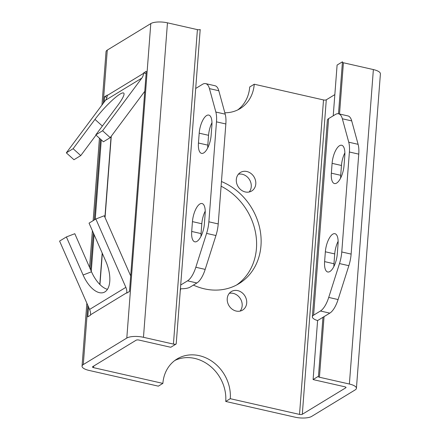 <?xml version="1.0" encoding="UTF-8"?>
<svg xmlns="http://www.w3.org/2000/svg" width="440" height="440" viewBox="0 0 440 440"><rect width="100%" height="100%" fill="white"/><g stroke="black" fill="none" stroke-linecap="round" stroke-linejoin="round"><path stroke-width="0.66" d="M104.181 102.058L104.588 96.723L107.305 95.062L107.278 95.458A10.428 8.976 -121.3 0 1 105.55 100.216L66.325 152.845L73.123 148.704L94.974 119.389A26.065 4.351 132 0 1 123.756 93.121A26.065 4.351 132 0 1 117.639 105.584L95.788 134.899L102.586 130.757L141.818 78.128A10.428 8.976 58.7 0 0 143.539 73.37L143.566 72.974L146.289 71.319L129.498 291.445L126.775 293.101L126.808 292.71A10.428 8.976 58.7 0 0 125.857 287.342L95.854 218.999L89.056 223.141L105.765 261.212A26.065 13.112 68.9 0 1 103.807 292.435A26.065 13.112 68.9 0 1 83.105 275.017L66.391 236.946L59.593 241.087L89.595 309.436A10.428 8.976 -121.3 0 1 90.541 314.798L90.514 315.194L87.797 316.85L88.545 307.038M176.204 343.97L170.841 347.237A12.513 4.081 4.4 0 1 168.894 346.858L138.941 340.06A2.085 0.682 -175.6 0 0 136.163 340.186L92.648 366.696A2.085 0.682 -175.6 0 0 92.439 366.96A2.085 0.682 -175.6 0 0 93.616 367.67L162.871 383.394L158.34 386.155L89.084 370.431A12.513 4.081 4.4 0 1 82.043 366.168A12.513 4.081 4.4 0 1 83.287 364.573L126.803 338.063A12.513 4.081 4.4 0 1 143.473 337.298L173.426 344.097A2.085 0.682 -175.6 0 0 176.204 343.97L180.703 285.01L187.534 280.846A20.851 8.146 -77.2 0 0 195.822 267.262L206.586 233.404A20.851 8.146 -77.2 0 0 208.863 221.81L216.486 121.847A20.851 8.146 -77.2 0 0 215.842 112.03L209.451 88.622A20.851 8.146 -77.2 0 0 205.645 83.622A20.851 8.146 -77.2 0 0 202.527 84.304L195.696 88.468L200.195 29.502A2.085 0.682 4.4 0 1 197.412 29.629L167.464 22.831A12.513 4.081 -175.6 0 0 150.794 23.595L107.278 50.105A12.513 4.081 -175.6 0 0 106.035 51.7L101.965 105.028M91.273 271.233L94.072 234.564M95.227 219.379L101.293 139.865M107.443 289.333A26.065 13.112 68.9 0 1 91.509 271.777L74.8 233.706L66.391 236.946M130.68 275.935L104.264 215.76L95.854 218.999M162.871 383.394A37.538 32.307 -121.3 0 1 177.04 358.985A37.538 32.307 -121.3 0 1 213.29 362.236A37.538 32.307 -121.3 0 1 230.263 398.69L299.525 414.409A2.085 0.682 -175.6 0 0 302.302 414.282L345.818 387.772A2.085 0.682 -175.6 0 0 346.022 387.508A2.085 0.682 -175.6 0 0 344.85 386.793L314.902 380A12.513 4.081 4.4 0 1 313.104 379.528L317.603 320.562A12.513 4.081 4.4 0 1 312.361 316.773A12.513 4.081 4.4 0 1 313.605 315.172L320.441 311.009A20.851 8.146 -77.2 0 0 328.724 297.429L339.488 263.565A20.851 8.146 -77.2 0 0 341.77 251.972L349.393 152.009A20.851 8.146 -77.2 0 0 348.75 142.197L342.353 118.784A20.851 8.146 -77.2 0 0 338.547 113.784A20.851 8.146 -77.2 0 0 335.434 114.466L328.598 118.63A12.513 4.081 -175.6 0 0 327.355 120.23L312.361 316.773M333.223 115.814L337.095 65.06L342.458 61.793L338.492 113.773M334.84 94.606L326.288 99.814A2.085 0.682 4.4 0 1 323.51 99.941L254.249 84.222A37.538 32.307 -121.3 0 1 240.081 108.63A37.538 32.307 -121.3 0 1 224.823 112.767M111.073 136.499L104.913 217.239M102.184 253.044L99.787 284.416M338.547 113.784L347.908 115.913A20.851 8.146 102.8 0 1 351.714 120.912L358.105 144.32A20.851 8.146 102.8 0 1 358.754 154.138L351.125 254.095A20.851 8.146 102.8 0 1 348.849 265.694L338.085 299.552A20.851 8.146 102.8 0 1 329.802 313.132L322.966 317.295L318.466 376.261A2.085 0.682 -175.6 0 0 318.263 376.525A2.085 0.682 -175.6 0 0 319.435 377.234L349.382 384.032A12.513 4.081 4.4 0 1 356.422 388.3A12.513 4.081 4.4 0 1 355.174 389.895L311.663 416.405A12.513 4.081 4.4 0 1 294.987 417.17L225.731 401.451A37.538 32.307 58.7 0 0 209.946 365.921A37.538 32.307 58.7 0 0 174.84 360.47M237.749 109.901A37.538 32.307 58.7 0 0 249.716 86.983L254.249 84.222M236.627 284.983A58.388 50.254 58.7 0 0 255.86 234.537A58.388 50.254 58.7 0 0 221.1 186.208M240.108 311.097A10.846 9.334 58.7 0 0 240.405 298.743A10.846 9.334 58.7 0 0 229.29 293.337M249.194 191.989A10.846 9.334 58.7 0 0 249.491 179.636A10.846 9.334 58.7 0 0 238.376 174.235M356.422 388.3L380.408 73.832A12.513 4.081 -175.6 0 0 373.373 69.57L343.42 62.772A2.085 0.682 4.4 0 1 342.414 62.354M236.319 179.52A10.846 9.334 -121.3 0 1 240.411 172.469A10.846 9.334 -121.3 0 1 254.023 176.875A10.846 9.334 -121.3 0 1 251.691 190.993A10.846 9.334 -121.3 0 1 241.219 190.053A10.846 9.334 -121.3 0 1 236.319 179.52M180.736 288.756A10.846 9.334 -121.3 0 1 180.268 290.675M227.233 298.628A10.846 9.334 -121.3 0 1 231.325 291.577A10.846 9.334 -121.3 0 1 244.937 295.983A10.846 9.334 -121.3 0 1 242.605 310.096A10.846 9.334 -121.3 0 1 232.133 309.155A10.846 9.334 -121.3 0 1 227.233 298.628M221.458 181.533A58.388 50.254 -121.3 0 1 260.255 230.929A58.388 50.254 -121.3 0 1 238.937 283.668A58.388 50.254 -121.3 0 1 193.407 285.093M318.466 376.261L313.104 379.528M230.263 398.69L225.731 401.451M337.298 253.886A14.597 5.704 102.8 0 1 327.723 271.986A14.597 5.704 102.8 0 1 324.605 261.619L325.358 251.79A14.597 5.704 102.8 0 1 334.934 233.69A14.597 5.704 102.8 0 1 338.047 244.063L337.298 253.886M344.047 165.446A14.597 5.704 102.8 0 1 334.472 183.546A14.597 5.704 102.8 0 1 331.353 173.173L332.101 163.35A14.597 5.704 102.8 0 1 341.682 145.25A14.597 5.704 102.8 0 1 344.795 155.617L344.047 165.446M205.645 83.622L215.006 85.745A20.851 8.146 102.8 0 1 218.806 90.745L225.203 114.158A20.851 8.146 102.8 0 1 225.847 123.97L216.486 121.847M206.586 233.404L215.941 235.527A20.851 8.146 102.8 0 0 218.224 223.933L225.847 123.97M215.941 235.527L205.183 269.39A20.851 8.146 102.8 0 1 196.895 282.97L190.064 287.133A12.513 4.081 4.4 0 1 180.417 288.75M205.222 211.129A14.597 5.704 -77.2 0 0 201.812 223.751L201.064 233.58A14.597 5.704 -77.2 0 0 200.981 236.346M211.97 122.689A14.597 5.704 -77.2 0 0 208.56 135.305L207.806 145.134A14.597 5.704 -77.2 0 0 207.73 147.901M322.966 317.295L317.603 320.562M344.877 152.851A14.597 5.704 -77.2 0 0 341.462 165.473L340.714 175.302A14.597 5.704 -77.2 0 0 340.632 178.063M338.129 241.296A14.597 5.704 -77.2 0 0 334.719 253.919L333.966 263.742A14.597 5.704 -77.2 0 0 333.889 266.508M211.139 135.278A14.597 5.704 102.8 0 1 201.564 153.379A14.597 5.704 102.8 0 1 198.451 143.011L199.199 133.183A14.597 5.704 102.8 0 1 208.774 115.082A14.597 5.704 102.8 0 1 211.893 125.45L211.139 135.278M204.397 223.724A14.597 5.704 102.8 0 1 194.816 241.824A14.597 5.704 102.8 0 1 191.703 231.457L192.451 221.628A14.597 5.704 102.8 0 1 202.031 203.528A14.597 5.704 102.8 0 1 205.145 213.895L204.397 223.724M104.588 96.723L106.97 97.262M143.566 72.974L146.119 73.552M66.325 152.845L73.959 159.731L80.757 155.59L96.019 135.113M73.123 148.704L80.757 155.59M95.788 134.899L103.422 141.779L110.22 137.638L144.766 91.3M102.586 130.757L110.22 137.638M141.818 78.128L105.55 100.216M107.278 95.458L143.539 73.37M126.803 338.063L150.794 23.595M83.287 364.573L87.808 305.36M90.536 269.555L93.335 232.887M94.325 219.934L100.485 139.133M103.213 103.351L107.278 50.105M126.808 292.71L90.541 314.798M89.595 309.436L125.857 287.342M83.105 275.017L91.509 271.777M313.605 315.172L328.598 118.63M345.818 387.772L345.857 387.211M302.302 414.282L326.288 99.814M299.525 414.409L323.51 99.941M93.616 367.67L93.737 366.031M99.951 284.581L102.333 253.385M105.061 217.58L111.271 136.235M173.426 344.097L197.412 29.629M180.703 285.01L195.696 88.468M143.473 337.298L167.464 22.831M349.382 384.032L373.373 69.57M319.435 377.234L324.055 316.635M339.515 114.004L343.42 62.772M358.754 154.138L349.393 152.009M351.125 254.095L341.77 251.972M196.895 282.97L187.534 280.846M329.802 313.132L320.441 311.009M218.224 223.933L208.863 221.81M195.822 267.262L205.183 269.39M328.724 297.429L338.085 299.552M339.488 263.565L348.849 265.694M209.451 88.622L218.806 90.745M215.842 112.03L225.203 114.158M348.75 142.197L358.105 144.32M342.353 118.784L351.714 120.912M198.451 143.011L207.806 145.134M331.353 173.173L340.714 175.302M199.199 133.183L208.56 135.305M332.101 163.35L341.462 165.473M191.703 231.457L201.064 233.58M324.605 261.619L333.966 263.742M192.451 221.628L201.812 223.751M325.358 251.79L334.719 253.919M94.974 119.389L102.377 126.06M99.434 138.188L93.148 220.649M92.378 230.709L89.579 267.377M86.851 303.182L82.043 366.168"/></g></svg>
